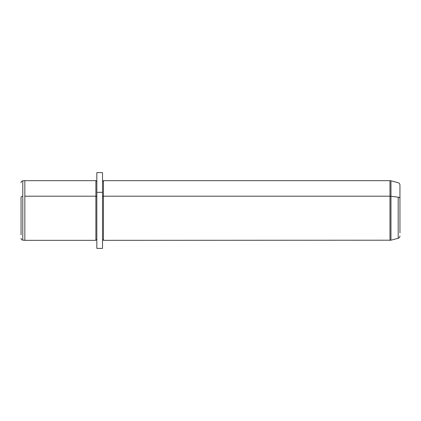 <?xml version="1.0" encoding="UTF-8"?>
<svg xmlns="http://www.w3.org/2000/svg" width="421" height="421" viewBox="0 0 421 421"><rect width="100%" height="100%" fill="white"/><g stroke="black" fill="none" stroke-linecap="round" stroke-linejoin="round"><path stroke-width="0.63" d="M21.05 197.186L21.05 234.871L21.05 197.186A1.895 0.91 0 0 1 22.781 196.281A1.895 0.91 180 0 0 21.05 197.186M21.05 238.27C21.139 239.344 21.718 239.975 22.781 240.159L24.839 240.338L24.839 196.197L24.839 240.338L95.883 240.338L95.883 196.197L96.83 196.649L95.883 196.197L24.839 196.197L95.883 196.197L95.883 240.338L96.83 239.391L96.83 239.875L96.83 172.61L102.514 172.61L102.514 192.334L96.83 192.334L102.514 192.334L102.514 248.39L96.83 248.39L96.83 181.609L95.883 180.662L95.883 196.197L95.883 180.662L24.839 180.662L24.839 196.197L24.839 180.662L22.781 180.841L22.781 240.159L22.781 180.841C21.718 181.025 21.139 181.656 21.05 182.73M399.95 235.981C399.882 237.139 399.292 237.902 398.192 238.27L390.962 240.207L390.962 196.254L390.962 240.207L103.461 240.338L102.514 239.391L102.514 181.609L103.461 180.662L103.461 240.338L103.461 196.197L102.514 196.649L103.461 196.197L389.978 196.197L389.978 240.338L389.978 196.197L103.461 196.197L103.461 180.662L389.978 180.662L389.978 196.197L389.978 180.662L390.962 180.793L390.962 196.254L398.192 197.186A2.368 1.137 0 0 1 399.95 198.28L399.95 232.866L399.95 198.28A2.368 1.137 180 0 0 398.192 197.186L398.192 238.27L398.192 197.186L390.962 196.254L390.962 180.793L398.192 182.73C399.292 183.098 399.882 183.861 399.95 185.019L399.95 198.28M390.962 196.254A3.789 1.816 180 0 0 389.978 196.197A3.789 1.816 0 0 1 390.962 196.254"/></g></svg>
